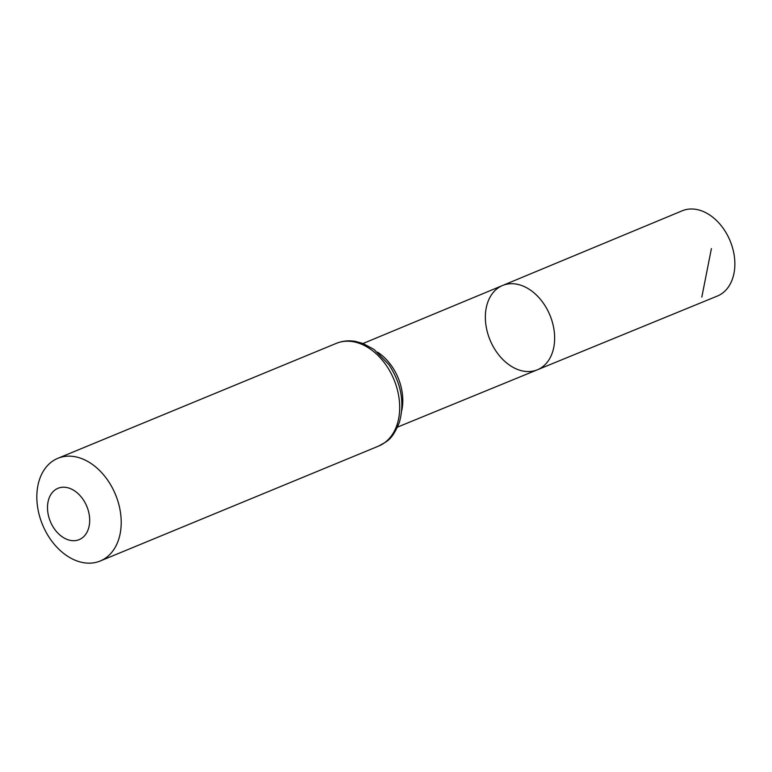 <?xml version="1.0" encoding="UTF-8"?>
<svg xmlns="http://www.w3.org/2000/svg" width="772" height="772" viewBox="0 0 772 772"><rect width="100%" height="100%" fill="white"/><g stroke="black" fill="none" stroke-linecap="round" stroke-linejoin="round"><path stroke-width="1.16" d="M537.351 369.807A45.606 32.414 -112.4 0 0 549.963 315.265A45.606 32.414 -112.4 0 0 502.553 285.505A45.606 32.414 -112.4 0 0 486.823 329.895A45.606 32.414 -112.4 0 0 521.968 370.821A45.606 32.414 -112.4 0 0 537.351 369.807A45.606 32.414 -112.4 0 0 549.963 315.265A45.606 32.414 -112.4 0 0 502.553 285.505L682.197 210.804A46.098 32.771 -112.4 0 1 697.859 209.743A46.098 32.771 -112.4 0 1 733.4 251.19A46.098 32.771 -112.4 0 1 717.371 296.033L397.551 427.09M69.789 540.265A27.773 19.744 67.6 0 1 49.755 496.57A27.773 19.744 67.6 0 1 86.242 505.052A27.773 19.744 67.6 0 1 69.789 540.265M81.407 562.257A55.545 39.478 67.6 0 1 38.6 512.367A55.545 39.478 67.6 0 1 57.832 458.317A55.545 39.478 67.6 0 1 115.51 494.591A55.545 39.478 67.6 0 1 100.215 561.003A55.545 39.478 67.6 0 1 81.407 562.257M701.825 297.056L711.398 248.623M377.576 352.186A45.181 32.115 67.6 0 1 401.729 410.694M57.832 458.317L336.303 343.366A55.545 39.478 67.6 0 1 393.99 379.65A55.545 39.478 67.6 0 1 378.685 446.052L100.215 561.003M363.043 343.501L502.553 285.505M336.303 343.366C342.382 340.906 348.78 340.259 355.496 341.417L362.927 343.463L373.995 349.417L388.837 364.567C401.315 383.491 404.817 402.781 399.356 422.438C391.761 440.744 387.09 441.111 378.685 446.052"/></g></svg>
